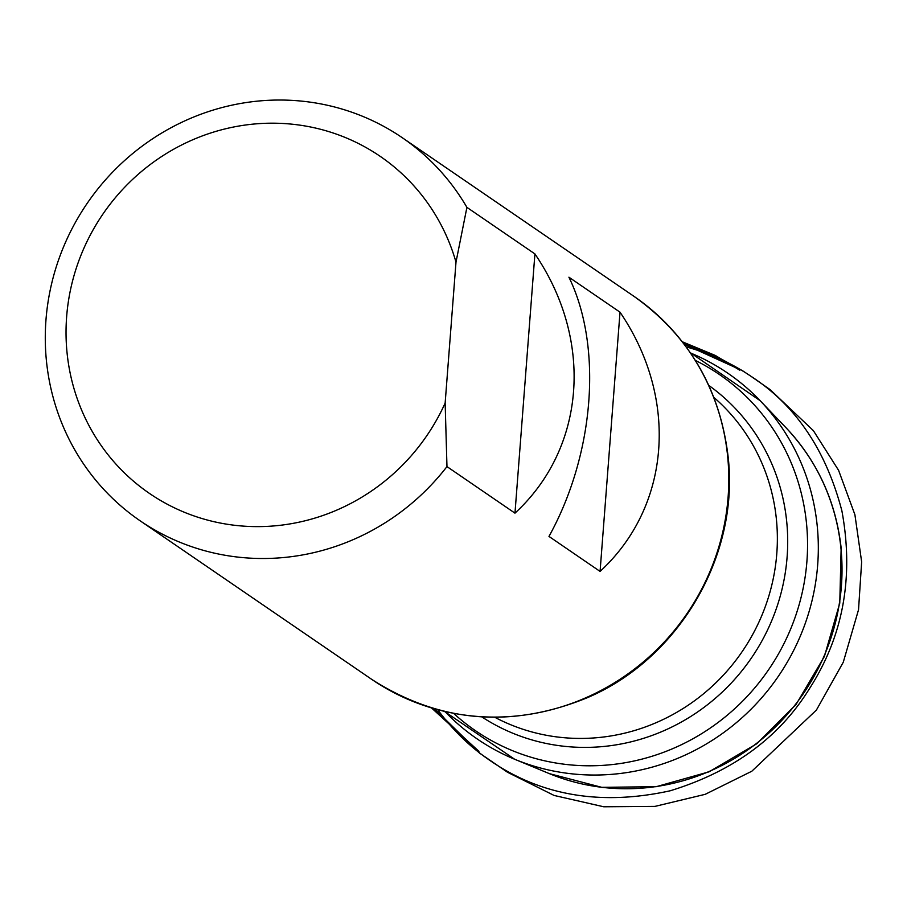<?xml version="1.0" encoding="UTF-8"?>
<svg xmlns="http://www.w3.org/2000/svg" width="907" height="907" viewBox="0 0 907 907"><rect width="100%" height="100%" fill="white"/><g stroke="black" fill="none" stroke-linecap="round" stroke-linejoin="round"><path stroke-width="1.36" d="M446.97 466.595L445.144 403.059A204.245 196.229 124.4 0 1 133.646 481.322A204.245 196.229 124.4 0 1 158.476 158.634A204.245 196.229 124.4 0 1 455.994 262.168L466.912 207.363L534.915 253.915C593.881 340.465 585.593 448.103 514.972 513.147L446.97 466.595A232.101 222.997 124.4 0 1 140.109 520.788A232.101 222.997 124.4 0 1 58.876 259.051A232.101 222.997 124.4 0 1 288.857 100.224A232.101 222.997 124.4 0 1 402.345 137.762A232.101 222.997 124.4 0 1 466.912 207.363M445.144 403.059L455.994 262.168M548.973 536.422C594.516 454.203 602.804 346.576 568.916 277.191L620.014 312.178C678.98 398.74 670.704 506.367 600.071 571.41L548.973 536.422M600.071 571.41L620.014 312.178M514.972 513.147L534.915 253.915M686.18 346.893C710.306 353.515 731.836 363.276 750.803 376.178C795.541 405.055 825.903 449.951 841.889 510.845C854.031 576.671 843.295 635.83 809.679 688.311C779.498 737.38 733.003 771.528 670.205 790.779C600.547 806.085 539.96 795.632 488.431 759.408C469.452 746.325 452.548 729.772 437.741 709.75M494.859 717.312A195.016 187.364 -55.6 0 0 692.052 702.54A195.016 187.364 -55.6 0 0 776.313 518.441A195.016 187.364 -55.6 0 0 713.877 397.402M453.67 713.412A215.843 207.386 -55.6 0 0 690.964 739.84A215.843 207.386 -55.6 0 0 806.391 522.307A215.843 207.386 -55.6 0 0 695.352 360.408M708.809 385.418A200.912 193.032 124.4 0 1 786.618 520.765A200.912 193.032 124.4 0 1 692.438 715.396A200.912 193.032 124.4 0 1 481.855 716.915M690.476 352.97A221.682 212.986 124.4 0 1 760.145 400.679A221.682 212.986 124.4 0 1 817.128 524.972A221.682 212.986 124.4 0 1 729.375 728.298A221.682 212.986 124.4 0 1 514.643 759.25A221.682 212.986 124.4 0 1 444.963 711.564M690.227 352.596L760.145 400.679L785.893 427.628A213.848 205.458 124.4 0 1 786.176 427.923A213.848 205.458 124.4 0 1 840.868 547.511A213.848 205.458 124.4 0 1 549.449 773.671A213.848 205.458 124.4 0 1 549.075 773.512L514.643 759.25L444.532 711.462M727.539 455.257A232.101 222.997 124.4 0 1 616.771 681.361A232.101 222.997 124.4 0 1 371.723 679.366C439.056 722.516 510.652 728.74 586.534 698.039C679.026 659.276 739.976 555.05 728.026 455.938C719.727 388.355 688.379 335.148 633.97 296.34A232.101 222.997 124.4 0 1 727.539 455.257M434.079 708.73L479.497 753.071L507.535 772.276L554.109 795.45L603.745 806.777L654.979 806.391L705.192 794.328L751.812 771.233L816.402 710.068L843.272 662.235L858.532 609.731L861.65 561.864L854.904 514.7L838.578 470.302L813.364 430.621L769.975 389.511L750.803 376.178L742.697 370.816L713.707 354.852L683.901 343.844M684.195 344.229L736.563 368.027L739.806 370.226L715.34 355.465L682.302 341.769M434.555 708.866L475.653 749.069L478.941 751.336L431.585 707.993M786.176 427.923C817.581 461.504 835.903 501.548 841.152 548.032L839.769 603.144L824.395 656.464L796.085 704.422L756.755 743.763L709.047 771.823L656.192 786.698L601.76 787.333L549.449 773.671M140.109 520.788L371.723 679.366M402.345 137.762L633.97 296.34"/></g></svg>
